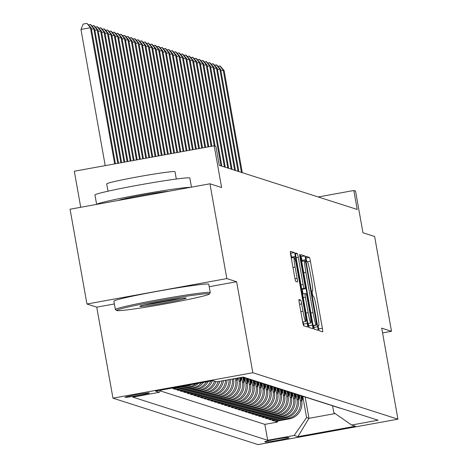 <?xml version="1.0" encoding="UTF-8"?>
<svg xmlns="http://www.w3.org/2000/svg" width="468" height="468" viewBox="0 0 468 468"><rect width="100%" height="100%" fill="white"/><g stroke="black" fill="none" stroke-linecap="round" stroke-linejoin="round"><path stroke-width="0.7" d="M318.421 328.027L319.123 330.706L322.674 331.847A3.785 0.31 79.7 0 0 322.686 331.847A3.785 0.31 79.7 0 0 322.347 328.232L310.413 261.232A3.785 0.31 79.7 0 0 309.412 257.4L305.85 256.265L306.09 258.798L306.792 261.477L307.248 261.624A12.109 0.994 79.7 0 1 310.442 273.874L311.436 279.46A12.109 0.994 79.7 0 1 312.53 291.032A12.109 0.994 79.7 0 1 312.489 291.026L312.016 290.88L312.255 293.413L312.957 296.092L313.414 296.238A12.109 0.994 79.7 0 1 316.608 308.494L317.602 314.075A12.109 0.994 79.7 0 1 318.696 325.646A12.109 0.994 79.7 0 1 318.655 325.646L318.181 325.494L318.421 328.027M125.137 397.32A12.338 0.538 169.9 0 0 137.826 395.559A12.338 0.538 169.9 0 0 149.38 392.956A12.338 0.538 169.9 0 0 149.327 392.921A12.338 0.538 169.9 0 0 136.638 394.682A12.338 0.538 169.9 0 0 125.085 397.285A12.338 0.538 169.9 0 0 125.137 397.32M298.993 299.52A3.785 0.31 79.7 0 0 298.982 299.52A3.785 0.31 79.7 0 0 299.321 303.135L302.673 321.931A3.785 0.31 79.7 0 0 303.668 325.763L307.611 327.027A3.785 0.31 79.7 0 0 307.628 327.027A3.785 0.31 79.7 0 0 307.283 323.411L295.349 256.411A3.785 0.31 79.7 0 0 294.354 252.58L290.406 251.322A3.785 0.31 79.7 0 0 290.394 251.316A3.785 0.31 79.7 0 0 290.739 254.937L294.781 277.641A3.785 0.31 79.7 0 0 295.776 281.467L297.467 282.011A3.785 0.31 79.7 0 0 297.478 282.011A3.785 0.31 79.7 0 0 297.139 278.396L295.132 267.134A10.12 0.831 79.7 0 1 294.214 257.459A10.12 0.831 79.7 0 1 296.923 267.708L304.779 311.817A10.12 0.831 79.7 0 1 305.692 321.487A10.12 0.831 79.7 0 1 302.989 311.243L301.679 303.89A3.785 0.31 79.7 0 0 300.684 300.064L298.97 299.526M382.567 332.918L391.511 331.291L374.628 236.486L362.963 232.754L355.528 191.043L353.826 190.499L357.207 209.459L219.264 165.315L215.883 146.355L214.18 145.805L74.301 171.241L80.724 207.283M209.202 286.709L236.627 281.724L226.834 278.589L209.945 183.789L221.61 187.522L214.18 145.805M236.627 281.724L252.837 372.733L397.935 419.17L258.055 444.6L112.958 398.169L252.837 372.733M391.511 331.291L381.718 328.156L397.935 419.17M313.069 325.26A3.785 0.31 79.7 0 0 314.063 329.092L318.012 330.355A3.785 0.31 79.7 0 0 318.024 330.355A3.785 0.31 79.7 0 0 317.684 326.74L305.75 259.74A3.785 0.31 79.7 0 0 304.75 255.908L300.807 254.645A3.785 0.31 79.7 0 0 300.789 254.645A3.785 0.31 79.7 0 0 301.135 258.26L313.069 325.26M312.811 328.688L308.868 327.425A3.785 0.31 79.7 0 1 307.868 323.599L295.934 256.599A3.785 0.31 79.7 0 1 295.595 252.983A3.785 0.31 79.7 0 0 295.595 252.983L297.297 253.521A3.785 0.31 79.7 0 1 298.291 257.353L303.129 284.526A3.785 0.31 79.7 0 0 304.13 288.352L305.247 288.709A3.785 0.31 79.7 0 0 305.265 288.715A3.785 0.31 79.7 0 0 304.92 285.094L299.883 256.809L299.643 254.276L300.351 256.955L312.484 325.073A3.785 0.31 79.7 0 1 312.829 328.688A3.785 0.31 79.7 0 1 312.811 328.688M226.834 278.589L86.954 304.024L70.065 209.219L209.945 183.789M187.703 385.258A15.421 15.356 107.7 0 1 185.732 385.755L187.095 386.194L173.295 388.703L175.336 389.353L175.161 388.364M195.94 383.76A15.421 15.356 107.7 0 1 189.136 386.843L190.499 387.282L176.699 389.791L178.741 390.447L178.565 389.452M201.521 382.748A15.421 15.356 107.7 0 1 192.541 387.937L193.904 388.37L180.104 390.879L182.151 391.535L181.97 390.54M206.347 381.87A15.421 15.356 107.7 0 1 195.946 389.025L197.309 389.464L183.509 391.973L185.556 392.623L185.375 391.634M210.735 381.075A15.421 15.356 107.7 0 1 199.356 390.113L200.714 390.552L186.919 393.061L188.961 393.717L188.785 392.722M214.537 381.157A15.421 15.356 107.7 0 1 202.761 391.207L204.124 391.64L190.324 394.15L192.366 394.805L192.19 393.81M218.152 381.601A15.421 15.356 107.7 0 1 206.166 392.295L207.529 392.734L193.729 395.244L195.77 395.893L195.595 394.898M221.99 380.905A15.421 15.356 107.7 0 1 209.57 393.383L210.933 393.822L197.133 396.332L199.181 396.987L198.999 395.992M225.605 380.25A15.421 15.356 107.7 0 1 212.975 394.477L214.338 394.91L200.544 397.42L202.585 398.075L202.41 397.08M229.027 379.624A15.421 15.356 107.7 0 1 216.386 395.565L217.749 396.004L203.949 398.508L205.99 399.163L205.815 398.169M232.263 379.039A15.421 15.356 107.7 0 1 219.79 396.653L221.153 397.092L207.353 399.602L209.395 400.257L209.219 399.262M235.375 378.472L235.615 379.829A15.421 15.356 107.7 0 1 223.195 397.747L224.558 398.18L210.758 400.69L212.805 401.345L212.624 400.351M238.487 377.904L239.019 380.917A15.421 15.356 107.7 0 1 226.6 398.835L227.963 399.274L214.163 401.778L216.21 402.433L216.029 401.439M241.669 377.764L242.43 382.011A15.421 15.356 107.7 0 1 230.01 399.924L231.367 400.362L217.573 402.872L219.615 403.527L219.439 402.533M245.08 378.852L245.835 383.099A15.421 15.356 107.7 0 1 233.415 401.017L234.778 401.45L220.978 403.96L223.02 404.615L222.844 403.621M248.485 379.94L249.239 384.187A15.421 15.356 107.7 0 1 236.82 402.106L238.183 402.544L224.383 405.048L226.424 405.703L226.249 404.709M251.889 381.034L252.644 385.275A15.421 15.356 107.7 0 1 240.224 403.194L241.587 403.632L227.787 406.142L229.835 406.797L229.653 405.803M255.294 382.122L256.049 386.369A15.421 15.356 107.7 0 1 243.629 404.288L244.992 404.721L231.198 407.23L233.239 407.885L233.064 406.891M258.699 383.21L259.459 387.457A15.421 15.356 107.7 0 1 247.04 405.376L248.403 405.815L234.603 408.318L236.644 408.974L236.469 407.979M262.109 384.304L262.864 388.545A15.421 15.356 107.7 0 1 250.444 406.464L251.807 406.903L238.007 409.412L240.049 410.067L239.873 409.073M265.514 385.392L266.269 389.639A15.421 15.356 107.7 0 1 253.849 407.558L255.212 407.991L241.412 410.5L243.459 411.156L243.278 410.161M268.919 386.48L269.673 390.727A15.421 15.356 107.7 0 1 257.254 408.646L258.617 409.085L244.817 411.588L246.864 412.244L246.683 411.249M272.323 387.574L273.084 391.815A15.421 15.356 107.7 0 1 260.664 409.734L262.021 410.173L248.227 412.682L250.269 413.338L250.093 412.343M275.734 388.662L276.489 392.909A15.421 15.356 107.7 0 1 264.069 410.828L265.432 411.261L251.632 413.77L253.674 414.426L253.498 413.431M279.139 389.75L279.893 393.998A15.421 15.356 107.7 0 1 267.474 411.916L268.837 412.355L255.037 414.859L257.078 415.514L256.903 414.519M282.543 390.844L283.298 395.086A15.421 15.356 107.7 0 1 270.878 413.004L272.241 413.443L258.441 415.953L260.489 416.602L260.307 415.613M285.948 391.932L286.703 396.18A15.421 15.356 107.7 0 1 274.283 414.098L275.646 414.531L261.852 417.041L263.894 417.696L263.718 416.701M289.353 393.021L290.113 397.268A15.421 15.356 107.7 0 1 277.694 415.186L279.057 415.619L265.257 418.129L267.298 418.784L267.123 417.789M292.763 394.115L293.518 398.356A15.421 15.356 107.7 0 1 281.098 416.274L282.461 416.713L268.661 419.223L270.703 419.872L270.527 418.883M296.168 395.203L296.923 399.45A15.421 15.356 107.7 0 1 284.503 417.368L285.866 417.801L272.066 420.311L274.113 420.966L287.908 418.456A15.421 15.356 -72.3 0 0 300.327 400.538L299.573 396.291M273.932 419.971L274.113 420.966M221.153 397.092A15.421 15.356 -72.3 0 0 233.573 379.174L233.509 378.811M224.558 398.18A15.421 15.356 -72.3 0 0 236.978 380.262L236.627 378.296M227.963 399.274A15.421 15.356 -72.3 0 0 240.382 381.356L239.727 377.682M231.367 400.362A15.421 15.356 -72.3 0 0 243.787 382.444L242.839 377.114M234.778 401.45A15.421 15.356 -72.3 0 0 247.198 383.532L246.238 378.173M238.183 402.544A15.421 15.356 -72.3 0 0 250.602 384.626L249.649 379.261M241.587 403.632A15.421 15.356 -72.3 0 0 254.007 385.714L253.053 380.349M244.992 404.721A15.421 15.356 -72.3 0 0 257.412 386.802L256.458 381.443M248.403 405.815A15.421 15.356 -72.3 0 0 260.822 387.896L259.863 382.531M251.807 406.903A15.421 15.356 -72.3 0 0 264.227 388.984L263.273 383.62M255.212 407.991A15.421 15.356 -72.3 0 0 267.632 390.072L266.678 384.714M258.617 409.085A15.421 15.356 -72.3 0 0 271.036 391.166L270.083 385.802M262.021 410.173A15.421 15.356 -72.3 0 0 274.441 392.254L273.488 386.89M265.432 411.261A15.421 15.356 -72.3 0 0 277.852 393.342L276.892 387.984M268.837 412.355A15.421 15.356 -72.3 0 0 281.256 394.436L280.303 389.072M272.241 413.443A15.421 15.356 -72.3 0 0 284.661 395.524L283.707 390.16M275.646 414.531A15.421 15.356 -72.3 0 0 288.066 396.612L287.112 391.254M279.057 415.619A15.421 15.356 -72.3 0 0 291.476 397.706L290.517 392.342M282.461 416.713A15.421 15.356 -72.3 0 0 294.881 398.795L293.927 393.43M285.866 417.801A15.421 15.356 -72.3 0 0 298.286 399.883L297.332 394.524M288.972 437.796L288.224 437.557A11.952 0.521 169.9 0 0 275.927 439.265A11.952 0.521 169.9 0 0 264.736 441.786A11.952 0.521 169.9 0 0 264.783 441.821L265.531 442.061A11.952 0.521 169.9 0 0 277.828 440.353A11.952 0.521 169.9 0 0 289.019 437.832A11.952 0.521 169.9 0 0 288.972 437.796M160.764 390.16L159.272 392.307L132.813 397.121L267.69 440.283L294.15 435.474L306.575 417.555L302.977 397.385M159.272 392.307L155.528 391.108L212.993 380.659L216.737 381.859L243.202 377.05L378.08 420.211L351.614 425.026L355.364 426.225L297.9 436.673L294.15 435.474M160.261 390.885L264.853 424.359L277.518 422.054L275.471 421.399L289.271 418.889A15.421 15.356 -72.3 0 0 301.69 400.977L300.737 395.612M336.96 407.166A15.421 15.356 -72.3 0 0 340.002 408.026M337.972 407.529L339.335 407.961A15.421 15.356 -72.3 0 0 341.365 408.465M284.503 417.368L270.703 419.872M281.098 416.274L267.298 418.784M277.694 415.186L263.894 417.696M274.283 414.098L260.489 416.602M270.878 413.004L257.078 415.514M267.474 411.916L253.674 414.426M264.069 410.828L250.269 413.338M260.664 409.734L246.864 412.244M257.254 408.646L243.459 411.156M253.849 407.558L240.049 410.067M250.444 406.464L236.644 408.974M247.04 405.376L233.239 407.885M243.629 404.288L229.835 406.797M240.224 403.194L226.424 405.703M236.82 402.106L223.02 404.615M233.415 401.017L219.615 403.527M230.01 399.924L216.21 402.433M226.6 398.835L212.805 401.345M223.195 397.747L209.395 400.257M219.79 396.653L205.99 399.163M216.386 395.565L202.585 398.075M212.975 394.477L199.181 396.987M209.57 393.383L195.77 395.893M206.166 392.295L192.366 394.805M202.761 391.207L188.961 393.717M199.356 390.113L185.556 392.623M195.946 389.025L182.151 391.535M192.541 387.937L178.741 390.447M189.136 386.843L175.336 389.353M185.732 385.755L171.931 388.264M306.575 417.555L308.956 418.316L335.152 413.554M305.165 397.028L308.956 418.316L297.9 436.673M332.578 405.803L333.789 412.606L351.614 425.026M86.954 304.024L96.747 307.154L112.958 398.169M353.826 190.499L318.199 196.975M277.337 421.06L277.518 422.054M264.853 424.359L267.69 440.283M336.597 406.938A15.421 15.356 107.7 0 1 334.561 406.435L335.925 406.873A15.421 15.356 -72.3 0 0 337.954 407.371M333.187 405.85A15.421 15.356 107.7 0 1 331.157 405.346L332.52 405.785A15.421 15.356 -72.3 0 0 334.55 406.282M334.561 406.435A15.421 15.356 107.7 0 1 333.555 406.072M329.782 404.756A15.421 15.356 107.7 0 1 327.752 404.258L329.115 404.691A15.421 15.356 -72.3 0 0 331.145 405.194M331.157 405.346A15.421 15.356 107.7 0 1 330.151 404.984M326.377 403.668A15.421 15.356 107.7 0 1 324.347 403.17L325.71 403.603A15.421 15.356 -72.3 0 0 327.74 404.1M327.752 404.258A15.421 15.356 107.7 0 1 326.74 403.896M322.973 402.579A15.421 15.356 107.7 0 1 320.943 402.076L322.3 402.515A15.421 15.356 -72.3 0 0 324.336 403.012M324.347 403.17A15.421 15.356 107.7 0 1 323.335 402.802M319.562 401.485A15.421 15.356 107.7 0 1 317.532 400.988L318.895 401.421A15.421 15.356 -72.3 0 0 320.925 401.924M320.943 402.076A15.421 15.356 107.7 0 1 319.931 401.714M316.157 400.397A15.421 15.356 107.7 0 1 314.127 399.9L315.49 400.333A15.421 15.356 -72.3 0 0 317.52 400.83M317.532 400.988A15.421 15.356 107.7 0 1 316.526 400.626M312.753 399.309A15.421 15.356 107.7 0 1 310.723 398.806L312.086 399.245A15.421 15.356 -72.3 0 0 314.116 399.742M314.127 399.9A15.421 15.356 107.7 0 1 313.115 399.532M309.348 398.215A15.421 15.356 107.7 0 1 307.318 397.718L308.681 398.151A15.421 15.356 -72.3 0 0 310.711 398.654M310.723 398.806A15.421 15.356 107.7 0 1 309.711 398.443M305.943 397.127A15.421 15.356 107.7 0 1 303.907 396.63L305.271 397.063A15.421 15.356 -72.3 0 0 307.3 397.56M307.318 397.718A15.421 15.356 107.7 0 1 306.306 397.355M302.533 396.039A15.421 15.356 107.7 0 1 300.503 395.536L301.866 395.975A15.421 15.356 -72.3 0 0 303.896 396.472M303.907 396.63A15.421 15.356 107.7 0 1 302.901 396.267M299.128 394.945A15.421 15.356 107.7 0 1 297.098 394.448L298.461 394.881A15.421 15.356 -72.3 0 0 300.491 395.384M300.503 395.536A15.421 15.356 107.7 0 1 299.497 395.173M295.723 393.857A15.421 15.356 107.7 0 1 293.693 393.36L295.056 393.793A15.421 15.356 -72.3 0 0 297.086 394.296M297.098 394.448A15.421 15.356 107.7 0 1 296.086 394.085M292.319 392.769A15.421 15.356 107.7 0 1 290.289 392.266L291.646 392.705A15.421 15.356 -72.3 0 0 293.682 393.202M293.693 393.36A15.421 15.356 107.7 0 1 292.681 392.997M288.908 391.675A15.421 15.356 107.7 0 1 286.878 391.178L288.241 391.611A15.421 15.356 -72.3 0 0 290.271 392.114M290.289 392.266A15.421 15.356 107.7 0 1 289.277 391.903M285.503 390.587A15.421 15.356 107.7 0 1 283.473 390.09L284.836 390.523A15.421 15.356 -72.3 0 0 286.866 391.026M286.878 391.178A15.421 15.356 107.7 0 1 285.872 390.815M282.099 389.499A15.421 15.356 107.7 0 1 280.069 388.996L281.432 389.435A15.421 15.356 -72.3 0 0 283.462 389.932M283.473 390.09A15.421 15.356 107.7 0 1 282.461 389.727M278.694 388.405A15.421 15.356 107.7 0 1 276.664 387.908L278.027 388.341A15.421 15.356 -72.3 0 0 280.057 388.844M280.069 388.996A15.421 15.356 107.7 0 1 279.057 388.633M275.289 387.317A15.421 15.356 107.7 0 1 273.253 386.82L274.617 387.252A15.421 15.356 -72.3 0 0 276.646 387.756M276.664 387.908A15.421 15.356 107.7 0 1 275.652 387.545M271.879 386.229A15.421 15.356 107.7 0 1 269.849 385.726L271.212 386.164A15.421 15.356 -72.3 0 0 273.242 386.662M273.253 386.82A15.421 15.356 107.7 0 1 272.247 386.457M268.474 385.135A15.421 15.356 107.7 0 1 266.444 384.637L267.807 385.076A15.421 15.356 -72.3 0 0 269.837 385.573M269.849 385.726A15.421 15.356 107.7 0 1 268.843 385.363M217.749 396.004A15.421 15.356 -72.3 0 0 230.344 379.39M265.069 384.047A15.421 15.356 107.7 0 1 263.039 383.549L264.402 383.982A15.421 15.356 -72.3 0 0 266.432 384.485M266.444 384.637A15.421 15.356 107.7 0 1 265.432 384.275M214.338 394.91A15.421 15.356 -72.3 0 0 226.998 379.993M261.665 382.959A15.421 15.356 107.7 0 1 259.635 382.455L260.992 382.894A15.421 15.356 -72.3 0 0 263.028 383.391M263.039 383.549A15.421 15.356 107.7 0 1 262.027 383.187M210.933 393.822A15.421 15.356 -72.3 0 0 223.458 380.636M258.254 381.865A15.421 15.356 107.7 0 1 256.224 381.367L257.587 381.806A15.421 15.356 -72.3 0 0 259.617 382.303M259.635 382.455A15.421 15.356 107.7 0 1 258.623 382.093M207.529 392.734A15.421 15.356 -72.3 0 0 219.714 381.321M254.849 380.776A15.421 15.356 107.7 0 1 252.819 380.279L254.182 380.712A15.421 15.356 -72.3 0 0 256.212 381.215M256.224 381.367A15.421 15.356 107.7 0 1 255.218 381.005M204.124 391.64A15.421 15.356 -72.3 0 0 215.894 381.59M251.445 379.688A15.421 15.356 107.7 0 1 249.415 379.185L250.778 379.624A15.421 15.356 -72.3 0 0 252.808 380.121M252.819 380.279A15.421 15.356 107.7 0 1 251.807 379.917M200.714 390.552A15.421 15.356 -72.3 0 0 212.396 380.771M248.04 378.594A15.421 15.356 107.7 0 1 246.01 378.097L247.373 378.536A15.421 15.356 -72.3 0 0 249.403 379.033M249.415 379.185A15.421 15.356 107.7 0 1 248.403 378.823M197.309 389.464A15.421 15.356 -72.3 0 0 208.149 381.543M242.904 377.103L243.963 377.442A15.421 15.356 -72.3 0 0 245.992 377.945M246.01 378.097A15.421 15.356 107.7 0 1 244.998 377.735M193.904 388.37A15.421 15.356 -72.3 0 0 203.521 382.385M244.635 377.506A15.421 15.356 107.7 0 1 242.91 377.103M190.499 387.282A15.421 15.356 -72.3 0 0 198.303 383.333M187.095 386.194A15.421 15.356 -72.3 0 0 191.781 384.52M96.747 307.154L114.367 303.954M302.129 261.325L301.965 260.424A3.785 0.31 79.7 0 0 300.971 256.599L300.865 256.563M314.168 329.121A3.785 0.31 79.7 0 0 313.899 327.425L313.578 325.599M316.713 325.026L306.008 263.683L305.311 261.004L304.826 260.846A12.109 0.994 79.7 0 0 304.779 260.846A12.109 0.994 79.7 0 0 305.879 272.417L313.039 312.618A12.109 0.994 79.7 0 0 316.228 324.868L313.145 325.675L316.725 325.026M302.205 289.271L303.03 293.927M308.289 323.435L308.704 325.763L312.484 325.073M308.155 312.718A10.12 0.831 79.7 0 0 310.857 322.967A10.12 0.831 79.7 0 0 309.945 313.291L307.178 297.753A3.785 0.31 79.7 0 0 306.177 293.922L305.06 293.565A3.785 0.31 79.7 0 0 305.042 293.565A3.785 0.31 79.7 0 0 305.388 297.18L308.155 312.718L306.002 313.11M308.968 327.46A3.785 0.31 79.7 0 0 308.704 325.763M291.716 257.915L291.57 257.096A3.785 0.31 79.7 0 0 290.569 253.27L290.47 253.235M303.773 325.798A3.785 0.31 79.7 0 0 303.504 324.096L303.124 321.955M301.772 401.462L303.27 396.408M301.076 397.513L301.562 395.875M301.509 399.953L302.62 396.191M302.211 396.08L301.339 399.011M242.289 172.68L224.096 70.516L223.242 70.241L241.441 172.411M217.889 66.257L220.124 66.017L224.096 70.516M219.784 65.912L223.242 70.241L220.908 70.668M116.889 310.588A47.034 2.047 169.9 0 0 164.262 304.054A47.034 2.047 169.9 0 0 209.29 294.05A47.034 2.047 169.9 0 0 209.132 293.816A47.034 2.047 169.9 0 0 159.746 300.713A47.034 2.047 169.9 0 0 116.76 310.53A47.034 2.047 169.9 0 0 116.889 310.588M115.549 309.658A48.192 2.094 -10.1 0 1 115.421 309.6A48.192 2.094 -10.1 0 1 115.362 309.518A48.192 2.094 -10.1 0 1 160.495 299.35A48.192 2.094 -10.1 0 1 210.062 292.471A48.192 2.094 -10.1 0 1 210.255 292.611A48.192 2.094 -10.1 0 1 210.226 292.711L209.29 294.05M139.95 306.394A23.517 1.024 -10.1 0 1 139.873 306.277A23.517 1.024 -10.1 0 1 162.384 301.275A23.517 1.024 -10.1 0 1 186.071 298.011A23.517 1.024 -10.1 0 1 186.135 298.04A23.517 1.024 -10.1 0 1 164.642 302.948A23.517 1.024 -10.1 0 1 139.95 306.394M96.636 204.387L94.963 194.998A48.192 2.094 -10.1 0 1 140.096 184.831A48.192 2.094 -10.1 0 1 189.663 177.951A48.192 2.094 -10.1 0 1 189.856 178.092L191.465 187.147M107.991 191.196L106.692 183.906A34.696 1.509 -10.1 0 1 139.189 176.588A34.696 1.509 -10.1 0 1 174.88 171.633A34.696 1.509 -10.1 0 1 175.014 171.738L176.313 179.028M115.362 309.518L113.876 301.176A48.192 2.094 -10.1 0 1 159.009 291.008A48.192 2.094 -10.1 0 1 208.576 284.129A48.192 2.094 -10.1 0 1 208.769 284.269L210.255 292.611M118.539 200.409A26.22 1.141 -10.1 0 1 141.781 195.285A26.22 1.141 -10.1 0 1 168.603 191.307M144.513 304.867A22.359 0.971 169.9 0 0 181.291 298.315M96.677 204.381A48.192 2.094 -10.1 0 1 139.838 194.665A48.192 2.094 -10.1 0 1 190.464 187.329M298.368 400.374L299.859 395.314M297.671 396.425L298.157 394.787M298.104 398.865L299.216 395.103M298.8 394.986L297.935 397.917M238.885 171.592L220.685 69.428L219.837 69.153L238.036 171.323M214.484 65.163L216.719 64.929L220.685 69.428M216.38 64.818L219.837 69.153L217.503 69.574M294.957 399.286L296.455 394.226M294.261 395.331L294.746 393.693M294.7 397.771L295.811 394.015M295.396 393.898L294.53 396.829M235.48 170.504L217.281 68.334L216.432 68.065L234.626 170.229M211.074 64.075L213.314 63.841L217.281 68.334M212.969 63.73L216.432 68.065L214.098 68.486M291.552 398.192L293.05 393.138M290.856 394.243L291.342 392.605M291.289 396.683L292.406 392.921M291.991 392.81L291.125 395.741M232.075 169.416L213.876 67.246L213.022 66.971L231.221 169.141M207.669 62.987L209.904 62.747L213.876 67.246M209.565 62.642L213.022 66.971L210.688 67.398M288.148 397.104L289.645 392.044M287.451 393.155L287.937 391.517M287.884 395.595L288.996 391.833M288.586 391.716L287.721 394.647M228.671 168.322L210.471 66.158L209.617 65.883L227.817 168.053M204.264 61.893L206.499 61.659L210.471 66.158M206.16 61.548L209.617 65.883L207.283 66.304M284.743 396.016L286.24 390.955M284.047 392.067L284.532 390.423M284.48 394.501L285.591 390.745M285.182 390.628L284.31 393.559M225.26 167.234L207.061 65.064L206.212 64.795L224.412 166.959M200.86 60.805L203.094 60.571L207.061 65.064M202.755 60.46L206.212 64.795L203.878 65.216M281.332 394.922L282.83 389.867M280.642 390.973L281.122 389.335M281.075 393.412L282.186 389.657M281.771 389.54L280.905 392.471M221.855 166.146L203.656 63.976L202.808 63.701L221.007 165.871M197.455 59.717L199.69 59.477L203.656 63.976M199.35 59.372L202.808 63.701L200.474 64.128M277.928 393.834L279.425 388.773M277.231 389.885L277.717 388.247M277.67 392.324L278.782 388.563M278.366 388.446L277.501 391.377M215.075 146.092L200.251 62.887L199.397 62.613L214.221 145.823M194.044 58.623L196.285 58.389L200.251 62.887M195.94 58.278L199.397 62.613L197.069 63.04M274.523 392.746L276.021 387.685M273.827 388.797L274.312 387.153M274.26 391.23L275.377 387.475M274.962 387.358L274.096 390.289M211.887 146.227L196.847 61.794L195.993 61.524L211.109 146.367M190.64 57.535L192.874 57.301L196.847 61.794M192.535 57.19L195.993 61.524L193.658 61.946M271.118 391.652L272.616 386.597M270.422 387.703L270.908 386.065M270.855 390.142L271.966 386.387M271.557 386.27L270.685 389.2M208.775 146.788L193.442 60.705L192.588 60.43L207.997 146.934M187.235 56.447L189.47 56.207L193.442 60.705M189.13 56.102L192.588 60.43L190.254 60.858M267.714 390.564L269.205 385.503M267.017 386.615L267.503 384.977M267.45 389.054L268.562 385.293M268.146 385.176L267.281 388.107M205.663 147.356L190.031 59.617L189.183 59.342L204.885 147.496M183.83 55.353L186.065 55.119L190.031 59.617M185.726 55.008L189.183 59.342L186.849 59.769M264.303 389.475L265.801 384.415M263.607 385.527L264.092 383.883M264.046 387.96L265.157 384.205M264.742 384.088L263.876 387.018M202.55 147.923L186.627 58.523L185.778 58.254L201.772 148.063M180.42 54.265L182.66 54.031L186.627 58.523M182.315 53.919L185.778 58.254L183.444 58.675M260.898 388.381L262.396 383.327M260.202 384.433L260.688 382.795M260.635 386.872L261.752 383.116M261.337 383L260.471 385.93M199.438 148.491L183.222 57.435L182.368 57.16L198.66 148.631M177.015 53.176L179.25 52.937L183.222 57.435M178.911 52.831L182.368 57.16L180.034 57.587M257.494 387.293L258.991 382.233M256.797 383.345L257.283 381.707M257.23 385.784L258.342 382.023M257.932 381.911L257.067 384.836M196.332 149.052L179.817 56.347L178.963 56.072L195.554 149.193M173.61 52.083L175.845 51.849L179.817 56.347M175.506 51.737L178.963 56.072L176.629 56.499M254.089 386.205L255.586 381.145M253.393 382.257L253.878 380.613M253.826 384.69L254.937 380.934M254.528 380.817L253.656 383.748M193.22 149.62L176.407 55.253L175.559 54.984L192.442 149.76M170.206 50.994L172.44 50.76L176.407 55.253M172.101 50.649L175.559 54.984L173.224 55.405M250.678 385.111L252.176 380.057M249.988 381.163L250.468 379.525M250.421 383.602L251.532 379.846M251.117 379.729L250.251 382.66M190.107 150.187L173.002 54.165L172.154 53.89L189.329 150.327M166.801 49.906L169.036 49.666L173.002 54.165M168.696 49.561L172.154 53.89L169.82 54.317M247.274 384.023L248.771 378.963M246.577 380.075L247.063 378.436M247.016 382.514L248.128 378.752M247.712 378.641L246.847 381.566M186.995 150.749L169.597 53.077L168.743 52.802L186.217 150.889M163.391 48.812L165.631 48.578L169.597 53.077M165.286 48.467L168.743 52.802L166.415 53.229M243.869 382.935L245.367 377.875M243.173 378.986L243.658 377.343M243.606 381.42L244.723 377.664M244.308 377.547L243.442 380.478M183.883 151.316L166.193 51.983L165.339 51.714L183.105 151.456M159.986 47.724L162.22 47.49L166.193 51.983M161.881 47.379L165.339 51.714L163.004 52.135M240.464 381.841L241.81 377.302M240.201 380.332L241.061 377.436M240.587 377.524L240.031 379.39M180.771 151.884L162.788 50.895L161.934 50.62L179.999 152.024M156.581 46.636L158.816 46.396L162.788 50.895M158.476 46.291L161.934 50.62L159.6 51.047M237.06 380.753L237.867 378.021M236.796 379.244L237.118 378.156M177.664 152.445L159.377 49.807L158.529 49.532L176.886 152.591M153.176 45.542L155.411 45.308L159.377 49.807M155.072 45.203L158.529 49.532L156.195 49.959M233.649 379.665L233.924 378.735M174.552 153.013L155.973 48.713L155.124 48.444L173.774 153.153M149.766 44.454L152.006 44.22L155.973 48.713M151.661 44.109L155.124 48.444L152.79 48.865M171.44 153.58L152.568 47.625L151.714 47.35L170.662 153.72M146.361 43.366L148.596 43.126L152.568 47.625M148.257 43.021L151.714 47.35L149.38 47.777M168.328 154.142L149.163 46.537L148.309 46.262L167.55 154.288M142.956 42.272L145.191 42.038L149.163 46.537M144.852 41.933L148.309 46.262L145.975 46.689M165.216 154.709L145.753 45.443L144.904 45.174L164.438 154.849M139.552 41.184L141.786 40.95L145.753 45.443M141.447 40.839L144.904 45.174L142.57 45.595M162.109 155.277L142.348 44.355L141.5 44.08L161.331 155.417M136.147 40.096L138.382 39.862L142.348 44.355M138.042 39.751L141.5 44.08L139.166 44.507M158.997 155.844L138.943 43.267L138.089 42.992L158.219 155.984M132.737 39.002L134.977 38.768L138.943 43.267M134.632 38.663L138.089 42.992L135.761 43.419M155.885 156.406L135.539 42.173L134.685 41.904L155.107 156.546M129.332 37.914L131.566 37.68L135.539 42.173M131.227 37.569L134.685 41.904L132.35 42.325M152.773 156.973L132.134 41.085L131.28 40.81L151.995 157.113M125.927 36.826L128.162 36.592L132.134 41.085M127.822 36.481L131.28 40.81L128.946 41.237M149.661 157.541L128.723 39.996L127.875 39.721L148.882 157.681M122.522 35.732L124.757 35.498L128.723 39.996M124.418 35.392L127.875 39.721L125.541 40.149M146.554 158.102L125.319 38.902L124.47 38.633L145.776 158.242M119.112 34.644L121.352 34.41L125.319 38.902M121.007 34.299L124.47 38.633L122.136 39.055M143.442 158.67L121.914 37.814L121.06 37.545L142.664 158.81M115.707 33.556L117.942 33.322L121.914 37.814M117.603 33.21L121.06 37.545L118.726 37.967M140.33 159.237L118.509 36.726L117.655 36.451L139.552 159.377M112.302 32.468L114.537 32.228L118.509 36.726M114.198 32.122L117.655 36.451L115.321 36.878M137.218 159.799L115.099 35.632L114.251 35.363L136.44 159.945M108.898 31.374L111.132 31.14L115.099 35.632M110.793 31.028L114.251 35.363L111.916 35.784M134.105 160.366L111.694 34.544L110.846 34.275L133.327 160.506M105.493 30.285L107.728 30.051L111.694 34.544M107.388 29.94L110.846 34.275L108.512 34.696M130.999 160.934L108.289 33.456L107.435 33.181L130.221 161.074M102.082 29.197L104.323 28.957L108.289 33.456M103.978 28.852L107.435 33.181L105.107 33.608M127.887 161.495L104.885 32.362L104.031 32.093L127.109 161.641M98.678 28.103L100.912 27.869L104.885 32.362M100.573 27.758L104.031 32.093L101.696 32.514M124.775 162.063L101.48 31.274L100.626 31.005L123.997 162.203M95.273 27.015L97.508 26.781L101.48 31.274M97.168 26.67L100.626 31.005L98.292 31.426M121.662 162.63L98.069 30.186L97.221 29.911L120.884 162.77M91.868 25.927L94.103 25.687L98.069 30.186M93.764 25.582L97.221 29.911L94.887 30.338M118.55 163.197L94.665 29.092L93.816 28.823L117.772 163.338M88.458 24.833L90.698 24.599L94.665 29.092M90.353 24.488L93.816 28.823L91.482 29.244M115.438 163.759L91.26 28.004L90.406 27.735L80.958 29.449L105.212 165.619M80.958 29.449L83.169 24.084L86.949 23.4L90.406 27.735L114.666 163.899M86.949 23.4L91.26 28.004M232.824 378.934L233.573 379.174M235.615 379.829L236.978 380.262M239.019 380.917L240.382 381.356M242.43 382.011L243.787 382.444M245.835 383.099L247.198 383.532M249.239 384.187L250.602 384.626M252.644 385.275L254.007 385.714M256.049 386.369L257.412 386.802M259.459 387.457L260.822 387.896M262.864 388.545L264.227 388.984M266.269 389.639L267.632 390.072M269.673 390.727L271.036 391.166M273.084 391.815L274.441 392.254M276.489 392.909L277.852 393.342M279.893 393.998L281.256 394.436M283.298 395.086L284.661 395.524M286.703 396.18L288.066 396.612M290.113 397.268L291.476 397.706M293.518 398.356L294.881 398.795M296.923 399.45L298.286 399.883M300.327 400.538L301.69 400.977M287.908 418.456L289.271 418.889M265.432 441.482L265.531 442.061M318.141 325.74L318.655 325.646M305.967 258.026L309.412 257.4M307.412 261.776L310.413 261.232M318.597 328.91L322.347 328.232M300.971 256.599L304.75 255.908M301.965 260.424L305.75 259.74M313.899 327.425L317.684 326.74M304.779 260.846L301.696 261.407L304.738 260.863M303.726 272.809L305.879 272.417M310.887 313.004L313.039 312.618M313.098 325.435L316.228 324.868M295.554 253.837L297.297 253.521M296.139 257.745L298.291 257.353M300.977 284.918L303.129 284.526M301.673 288.803L304.13 288.352M305.265 288.715L301.766 289.347L305.247 288.709M299.924 257.037L300.351 256.955M305.042 293.565L302.597 294.009L305.031 293.571M303.235 297.572L305.388 297.18M298.941 300.38L300.684 300.064M299.526 304.282L301.679 303.89M300.836 311.635L302.989 311.243M292.98 267.526L295.132 267.134M294.998 278.782L297.139 278.396M290.569 253.27L294.354 252.58M291.57 257.096L295.349 256.411M303.504 324.096L307.283 323.411M318.141 325.751L318.696 325.646M307.856 323.511L310.857 322.967M302.691 322.037L305.692 321.487M291.283 257.997L294.214 257.459M116.76 310.53L115.421 309.6"/></g></svg>
